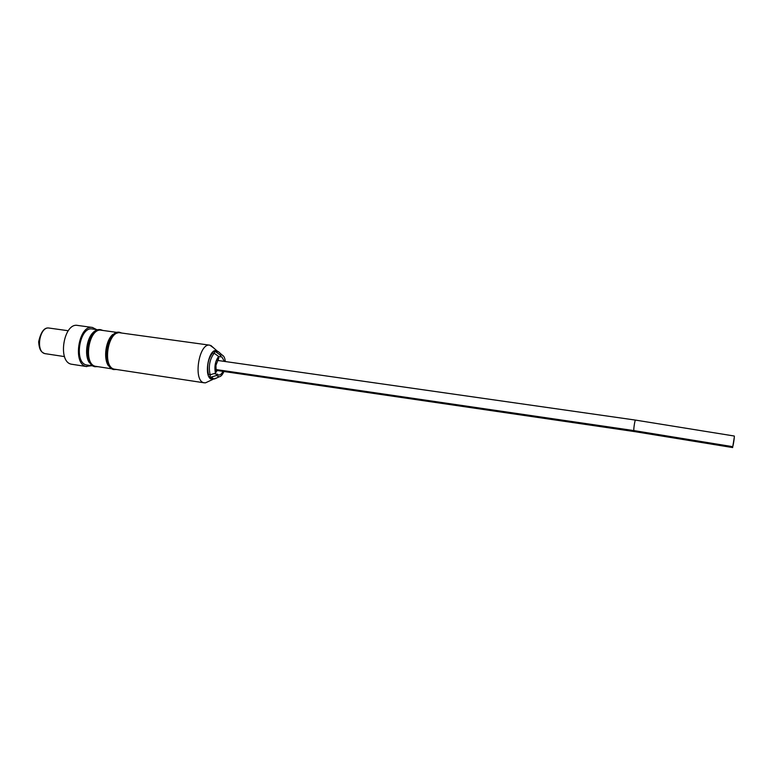 <?xml version="1.0" encoding="UTF-8"?>
<svg xmlns="http://www.w3.org/2000/svg" width="773" height="773" viewBox="0 0 773 773"><rect width="100%" height="100%" fill="white"/><g stroke="black" fill="none" stroke-linecap="round" stroke-linejoin="round"><path stroke-width="1.16" d="M635.551 420.135L635.503 420.097C634.884 419.729 633.329 430.203 633.937 430.58L634.034 430.59M732.582 446.63L732.649 446.639C733.171 446.446 734.765 435.827 734.244 436.02L734.195 436.03M634.749 430.716L634.962 431.643M732.62 447.548L734.311 437.103M214.179 353.213L212.536 352.981C208.005 359.039 206.652 366.218 208.497 374.519L210.14 374.76C208.304 366.46 209.647 359.271 214.179 353.213L218.614 356.421L218.73 358.17L215.928 365.378L216.189 371.745L215.474 373.204L210.14 374.76M215.474 373.204C214.169 366.779 215.213 361.184 218.614 356.421M218.624 356.614L221.851 356.884L224.354 361.406M214.421 353.387L214.305 351.705L216.179 351.396L218.527 351.812L220.508 353.561M214.305 351.705L215.938 351.928L220.363 355.126L220.479 356.875M220.363 355.126L222.238 355.097C223.919 355.899 224.943 358.044 225.31 361.542M222.933 371.349C221.696 373.91 220.324 375.127 218.807 375.011L214.198 373.581M217.097 370.499L215.706 372.731M210.681 374.596L209.599 376.799L211.232 377.04L216.556 375.494L217.271 374.035M217 377.823L213.86 378.925L211.232 377.04M213.86 378.925L212.237 378.683L209.599 376.799M223.88 371.494C222.537 374.77 220.943 376.548 219.097 376.847L216.556 375.494M218.247 351.715L216.952 350.884C208.787 346.99 203.086 377.301 211.638 379.243L214.305 378.954M208.816 381.292L205.454 382.857L203.763 382.693C192.902 380.48 199.038 342.565 209.821 345.183L213.638 347.918M218.15 358.943L218.517 360.566M204.372 382.838L114.24 369.146C101.997 366.731 108.036 330.071 120.211 332.834L209.821 345.183M116.481 369.523L113.505 369.475C100.944 367.02 107.128 329.472 119.602 332.303L121.748 333.047M114.201 369.629L112.742 369.368L108.239 365.532C103.253 357.976 105.804 340.362 112.723 334.535L119.602 332.303M111.302 368.74L95.398 366.286C82.875 363.841 88.895 327.443 101.35 330.245L116.568 332.342M97.707 366.682L94.673 366.624C81.822 364.122 87.987 326.853 100.751 329.713L102.944 330.458M95.388 366.779L93.92 366.508L88.943 362.083C84.402 354.488 86.74 338.371 93.243 332.38C95.456 330.255 97.707 329.327 100.007 329.607L100.751 329.713M92.451 365.89L86.334 364.914C73.677 362.45 79.687 326.187 92.267 328.989L97.678 329.733M91.349 365.726L86.035 366.421C72.295 363.793 78.807 324.418 92.451 327.462L96.567 329.578M86.789 366.586L71.251 364.18C57.279 361.513 63.773 322.36 77.648 325.433L92.451 327.462M215.938 351.928L217.812 351.618M734.244 436.02L635.503 420.097L217.348 360.402M44.621 353.551C42.515 352.382 39.375 351.986 38.65 341.801C40.921 331.685 44.428 327.105 49.172 328.071C39.645 326.003 35.316 351.686 44.873 353.619L64.517 356.595M215.802 369.513L633.986 430.6L732.611 446.649M215.899 370.325L634.913 431.653L732.649 447.567M44.815 353.609L45.452 353.744M222.238 355.097L218.527 351.812M219.097 376.847L214.594 378.944M217.029 350.913L210.865 345.463M212.904 379.379L205.454 382.857M68.246 330.738L49.172 328.071"/></g></svg>
